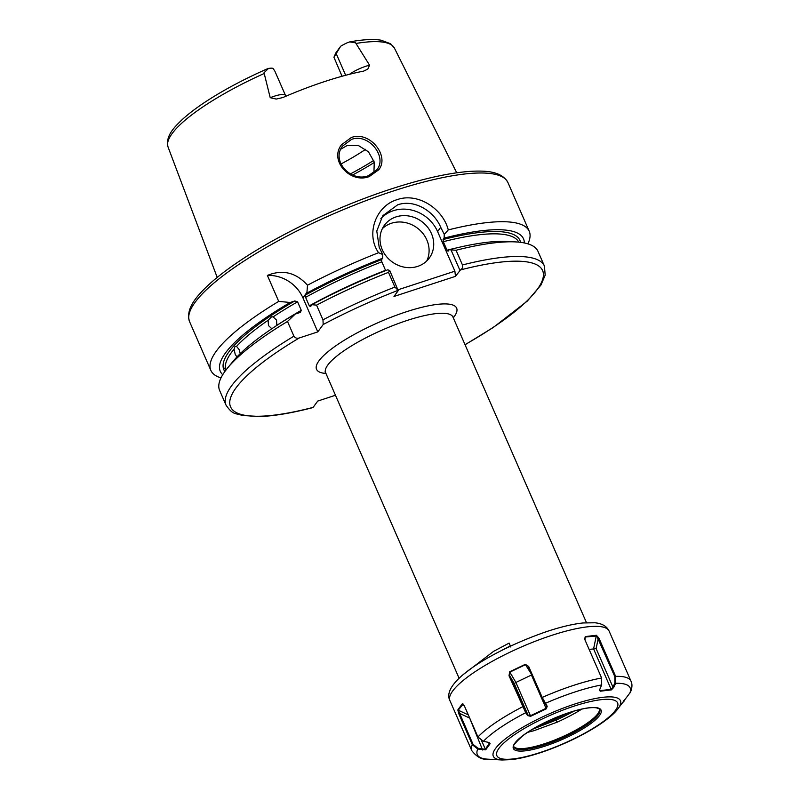 <?xml version="1.0" encoding="UTF-8"?>
<svg xmlns="http://www.w3.org/2000/svg" width="800" height="800" viewBox="0 0 800 800"><rect width="100%" height="100%" fill="white"/><g stroke="black" fill="none" stroke-linecap="round" stroke-linejoin="round"><path stroke-width="1.2" d="M377.11 169.44C387.36 156.77 368.59 132.93 351.6 139.37L342.55 146.08C330.84 160.95 351.18 182.63 368.39 175.7L376.93 169.69M351.3 137.54C369.67 130.51 389.96 156.09 378.74 169.78L369.27 176.55C350.63 184.04 328.84 160.69 341.5 144.76L351.3 137.54M300.38 312.34L301.28 310.34L297.57 301.83A159.82 37.88 156.4 0 0 273.11 316.88L271.59 316.8L268.11 320.26A159.82 37.88 156.4 0 0 236.55 346.37L235.05 346.32L234.05 349.2A159.82 37.88 156.4 0 0 225.48 368.42L224.76 368.13M273.11 316.88L276.55 320.08L276.83 325.38A159.82 37.88 -23.6 0 1 301.28 310.34M271.83 328.76L268.47 325.55L268.11 320.26M236.55 346.37L239.24 349.74L240.24 353.64M236.9 357.02L235.2 354.3L234.05 349.2M226.18 369.76L225.48 368.42C224.32 367.73 224.47 368.32 225.94 370.16M349.58 74.27A16.95 4.02 -23.6 0 1 365.83 66.27A16.95 4.02 -23.6 0 1 369.58 65.2L367.79 69.12L363.63 71.12A125.06 29.65 156.4 0 0 325.41 81.31A125.06 29.65 156.4 0 0 282.76 97.57L276.23 99.07L270.22 97.7A16.95 4.02 -23.6 0 1 274.27 96.22A16.95 4.02 -23.6 0 1 285.46 95.39L274.84 71.09L273 68.37A16.95 4.02 156.4 0 0 268.48 68.45L264.03 72.77L270.22 97.7M369.58 65.2L355.58 42.83L349.82 41.89L347.9 42.48A16.95 4.02 156.4 0 0 340.7 46.23L333.93 57.26L335.83 52.91L340.7 46.23M396.05 216.9A27.79 25.02 36.1 0 0 384.4 225.27A27.79 25.02 36.1 0 0 386.35 256.38A27.79 25.02 36.1 0 0 417.67 266.39A27.79 25.02 36.1 0 0 429.32 258.01A27.79 25.02 36.1 0 0 427.37 226.9A27.79 25.02 36.1 0 0 396.05 216.9M426.73 260.99A27.79 25.02 36.1 0 0 421.31 231.61A27.79 25.02 36.1 0 0 391.42 223.25A27.79 25.02 36.1 0 0 382.36 228.65M398.14 289.74L454.9 271.18L437.6 231.59A34.74 31.28 36.1 0 0 393.35 210.71A34.74 31.28 36.1 0 0 380.85 218.67M448.26 229.92L444.27 234.43L440.72 227.31C433.89 210.69 413.9 198.99 397.62 204.85L382.72 215.78L376.78 231.07L379.23 247.42L382.78 254.54L378.57 252.72C365.53 234.12 375.88 205.88 397.07 199.67C417.82 192.16 442.99 208.8 448.26 229.92A173.72 41.18 -23.6 0 1 529.23 231.28A173.72 41.18 -23.6 0 1 527.87 243.84M340.82 149.16L347.08 145.57L358.39 145.52L368.46 151.81L374.26 162.06L373.92 172.79M464.2 673.83L493.63 651.33L509.11 643.09L510.82 647.02M297.57 301.83L294.79 300.97L290.15 302.49A165.46 39.22 -23.6 0 0 222.74 374.7M220.99 377.91A173.72 41.18 -23.6 0 1 210.85 370.38A173.72 41.18 -23.6 0 1 278.72 301.38L290.15 302.49M267.38 275.43C282.59 269.2 295.96 272.46 307.49 285.21L306.95 292.36L302.94 297.87A34.74 31.28 36.1 0 0 267.38 275.43L278.72 301.38M307.49 285.21A173.72 41.18 -23.6 0 1 378.57 252.72M293.92 336.17A173.72 41.18 -23.6 0 0 226.05 405.16L219.63 390.47A173.72 41.18 -23.6 0 1 227.58 368A173.72 41.18 -23.6 0 1 287.5 321.47L293.92 336.17C295.28 338.07 297.06 338.67 299.26 337.96L317.8 331.89L323.18 324.52L322.98 319.84L316.56 305.14L311.93 304.7L310.59 306.55L309.3 305.84L305.59 297.33L305.52 294.95L306.86 293.1A165.46 39.22 -23.6 0 1 382.62 258.23L382.78 254.54M306.86 293.1L306.95 292.36M305.52 294.95A161.56 38.3 -23.6 0 1 381.6 259.64L382.62 258.23M309.3 305.84A159.82 37.88 -23.6 0 1 385.53 270.31L381.82 261.81A159.82 37.88 156.4 0 0 305.59 297.33M311.93 304.7A165.46 39.22 -23.6 0 1 387.69 269.83L389.72 270.48L398.09 290.33L394.9 287.06L388.48 272.36L389.72 270.48M316.56 305.14A173.72 41.18 -23.6 0 1 388.48 272.36M381.6 259.64L381.82 261.81M444.27 234.43L444.11 238.12A165.46 39.22 -23.6 0 1 524.32 242.95M444.11 238.12L443.09 239.53A161.56 38.3 -23.6 0 1 520.54 242.34M518.79 242.15A159.82 37.88 156.4 0 0 443.3 241.7L447.02 250.2A159.82 37.88 -23.6 0 1 455.41 248.17M447.99 251.24L449.18 249.72A165.46 39.22 -23.6 0 1 507.74 241.45L516.12 241.94A173.72 41.18 -23.6 0 1 538 251.37L544.43 266.07A173.72 41.18 -23.6 0 0 462.46 264.96C463.01 267.14 462.35 268.8 460.48 269.93L455.45 276.35L393.97 296.46L398.41 290.37M449.18 249.72L456.04 250.26A173.72 41.18 -23.6 0 1 516.12 241.94M456.04 250.26L462.46 264.96M448.15 251.13L447.02 250.2M443.3 241.7L443.09 239.53M299.86 312.57L295.21 314.09L287.5 321.47M227.58 368L232.91 361.52A165.46 39.22 -23.6 0 1 295.21 314.09M226.05 405.16C233.31 415.64 235.51 412.84 242.26 415.5L260.71 416.53C274.78 415.9 291.83 413.01 311.87 407.85L313.12 407.39L317.73 401.07L335.47 395.26M313.12 407.38L313.12 407.39A170.24 40.35 156.4 0 1 299.26 337.96M365.67 149.29A92.07 21.82 -23.6 0 1 340.93 164.01M342.05 76.26L333.93 57.26M454.9 271.18L455.45 276.35M459.9 270.26L451.21 250.37M302.94 297.87L317.8 331.89M501.08 650.71L510.33 645.9M528.66 666.43L542.21 697.44L547.21 706.28L546.27 708.85L530.66 716.29L527.64 715.61L525.71 712.71L509.02 675.79L509.64 671.79L525.3 664.33L528.66 666.43L525.44 664.7L509.9 672.11L509.66 675.66L523.21 706.67L527.95 714.94L514.24 683.55L515.9 682.45L530.45 715.75L545.98 708.34L546.6 706.05L541.85 697.78L528.1 666.38M527.64 715.61L527.95 714.94L530.66 716.29M589.14 649.43L596.13 648.64L612.95 687.15L614.87 682.98L614.85 676.7L596.75 635.99L585.21 637.02L584.63 638.84M599.49 689.89L600.15 690.63L611.24 689.33L612.95 687.15L613.71 687.46L611.38 689.89L600.25 691.2L599.45 690.19L601.67 684.94L601.62 678.01L584.97 639.88L585.24 636.59L596.41 635.28L598.98 638.24L615.64 676.37L615.63 683.3L613.71 687.46M532.33 729.34L556.22 720.05A56.32 13.35 156.4 0 0 573.88 711.14M581.9 709.07A57.53 13.64 -23.6 0 1 557.2 722.15L534.11 730.65L527.54 732.36M513.79 746.61A46.82 11.1 156.4 0 0 514.52 747.3A46.82 11.1 156.4 0 0 544.37 743.78A46.82 11.1 156.4 0 0 599.47 710.19A46.82 11.1 156.4 0 0 599.45 709.19M625.14 699.16L623.36 702.03M463.21 704.11L458.23 710.15L473.04 744.32L477.97 748.25L477.77 749.03L472.32 744.7L458.77 713.68L457.81 709.96L462.29 703.81L464.4 705.96L477.95 736.97L483.38 741.33L488.19 742.29L490.13 743.7L485.66 749.84L477.77 749.03A83.38 19.77 156.4 0 0 487.82 759.17L502.05 760A69.36 16.44 -23.6 0 1 506.26 738.22A69.36 16.44 -23.6 0 1 574.65 704.07A69.36 16.44 -23.6 0 1 617.26 709.67L630.5 692.16M557.2 722.15L556.22 720.05A58.37 13.84 -23.6 0 0 572.52 711.54M623.69 700.59L624.06 701.18M600.25 691.2L599.62 689.4M596.41 635.28L593.58 648.91L611.38 689.89M614.87 682.98L615.63 683.3A83.38 19.77 156.4 0 1 629.67 693.49M596.13 648.64L598.2 638.57L598.98 638.24M585.24 636.59L584.74 639.29M477.97 748.25L485.32 749.37L489.55 742.76M482.58 749.98L469.44 717.48M485.66 749.84L481.53 740.69M458.77 713.68L459.49 713.3L469.07 717.82M457.81 709.96L468.31 714.91M546.27 708.85L531.44 675.04L515.9 682.45L509.64 671.79M525.3 664.33L531.84 674.86M546.71 706.26L547.21 706.28M544.68 703.15L545.29 703.37A83.38 19.77 156.4 0 1 575.1 691.93A83.38 19.77 156.4 0 1 601.67 684.94M483.38 741.33A83.38 19.77 156.4 0 1 525.71 712.71L526.03 712.04M509.02 675.79L509.66 675.66L514.24 683.55M345.66 75.28L336.34 53.95M440.72 227.31L437.6 231.59M325.94 373.45A76.43 18.12 -23.6 0 1 330.96 349.35A76.43 18.12 -23.6 0 1 406.19 311.83A76.43 18.12 -23.6 0 1 453.29 317.81M452.77 316.05L452.97 317.08A69.49 16.47 156.4 0 0 407.11 320.46A69.49 16.47 156.4 0 0 325.62 372.72L459.13 678.3M189.57 321.65C185.38 309.22 196 296.96 207.01 286.33C215.52 278.29 226.44 269.8 239.78 260.88C279.41 234.2 339.05 205.89 391.32 188.93C423.47 178.47 450.21 172.59 471.52 171.28C485.42 170.64 501.53 170.98 507.94 182.56A173.72 41.18 156.4 0 0 393.29 191.01A173.72 41.18 156.4 0 0 189.57 321.65L210.85 370.38M349.82 41.89C362.75 39.51 373.16 38.95 381.05 40.19L390.64 43.77L394.42 48.11A123.52 29.28 156.4 0 0 356.11 43.43M224.87 371.51A161.56 38.3 -23.6 0 1 294.79 300.97M264.09 73.53A123.52 29.28 156.4 0 0 168.05 147.01C165.26 136.18 174.1 127.39 181.93 119.85C188.22 114.05 196.18 107.98 205.81 101.64C223.54 90.04 244.1 79.08 267.48 68.76M322.98 319.84A173.72 41.18 -23.6 0 1 394.9 287.06M398.09 290.33A170.24 40.35 156.4 0 0 323.18 324.52M465.01 344.65A170.24 40.35 156.4 0 0 543.41 274.01A170.24 40.35 156.4 0 0 460.48 269.93M374.35 162.42A109.44 25.94 -23.6 0 1 352.64 174.99M350.37 173.93A108.4 25.7 156.4 0 0 373.75 160.4M540.34 752.47A65.89 15.62 156.4 0 0 615.53 710.23A65.89 15.62 156.4 0 0 574.12 706.12A65.89 15.62 156.4 0 0 498.93 748.36A65.89 15.62 156.4 0 0 540.34 752.47M609.12 631.11A86.86 20.59 156.4 0 0 551.8 635.34A86.86 20.59 156.4 0 0 449.94 700.66C439.86 681.61 495.82 648.82 547.86 631.18C561.36 626.77 573.1 624.02 583.05 622.95L594.99 622.78C602.16 623.52 606.87 626.3 609.12 631.11L630.97 681.13C632.42 684.02 632.26 687.71 630.49 692.18M569.5 712.46A47.86 11.34 -23.6 0 1 599.58 715.44A47.86 11.34 -23.6 0 1 544.96 746.13A47.86 11.34 -23.6 0 1 514.88 743.14A47.86 11.34 -23.6 0 1 569.5 712.46M544.83 744.83A46.82 11.1 156.4 0 0 599.73 709.62C600.31 709.31 599.17 708.71 596.31 707.83C590.72 707.02 581.76 708.58 569.42 712.52C550.82 718.87 535.29 726.6 522.82 735.71C514.7 743.21 511.74 747.01 513.93 747.11A46.82 11.1 156.4 0 0 544.83 744.83M536.31 727.03A57.33 13.59 156.4 0 0 566.21 713.61M541.85 697.78L542.21 697.44A86.86 20.59 -23.6 0 1 573.65 685.35A86.86 20.59 -23.6 0 1 601.62 678.01M614.85 676.7L615.64 676.37A86.86 20.59 -23.6 0 1 630.97 681.13M477.95 736.97A86.86 20.59 -23.6 0 1 522.57 706.81L523.21 706.67M487.82 759.17C482.27 759.97 476.92 757.14 471.79 750.67A86.86 20.59 -23.6 0 1 472.32 744.7L473.04 744.32M285.94 96.21L285.46 95.39M325 371.87L325.62 372.72M452.97 317.08L586.47 622.66M394.42 48.11L456.72 172.78M507.94 182.56L529.23 231.28M465.06 344.76L493.44 327.37L527.29 301.1L540.95 285.05L545.18 275.16L544.43 266.07M168.05 147.01L217.2 277.42M617.26 709.67C606 723.73 570.84 742.79 539.8 752.89C528.96 756.43 519.47 758.68 511.31 759.64L502.05 760M471.79 750.67L449.94 700.66"/></g></svg>
